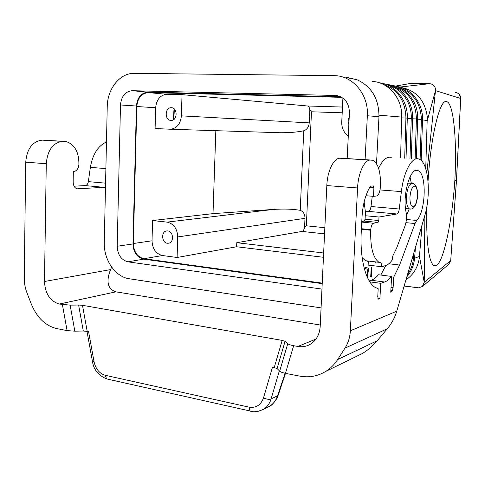 <?xml version="1.0" encoding="UTF-8"?>
<svg xmlns="http://www.w3.org/2000/svg" width="485" height="485" viewBox="0 0 485 485"><rect width="100%" height="100%" fill="white"/><g stroke="black" fill="none" stroke-linecap="round" stroke-linejoin="round"><path stroke-width="0.73" d="M321.961 289.09L127.985 261.839C121.244 260.033 117.649 254.843 117.194 246.253L120.492 104.966C121.329 96.315 125.16 91.562 131.993 90.707L335.28 95.46C344.277 96.679 349 102.396 349.436 112.611L347.181 158.589M127.985 261.839L143.596 259.135C136.946 257.389 133.399 252.321 132.969 243.937L136.437 106.027L120.492 104.966M323.653 253L236.765 242.7L236.619 246.762L177.104 257.48L162.463 255.534C155.921 253.849 152.442 248.938 152.029 240.79L152.587 220.529L213.006 213.63L273.34 209.429C283.961 208.738 292.928 209.041 300.233 210.332C303.319 211.484 304.901 214.152 304.986 218.335L304.58 227.416L306.35 225.798L324.841 227.708M177.104 257.48L177.728 236.947C177.286 228.623 173.739 223.688 167.076 222.13L152.587 220.529M417.676 119.225L422.532 119.352L422.52 119.892L427.333 120.541L435.494 90.61C435.597 86.682 433.76 84.384 429.983 83.717L410.71 83.408L395.287 86.118M400.992 87.452C416.257 90.428 425.018 100.28 427.273 117.012L425.733 168.677M422.532 119.352C423.005 102.899 410.856 87.961 396.099 86.366M213.006 213.63L215.837 130.683M307.569 105.991L342.477 107.046L307.569 105.991L182.027 94.648L181.384 115.854C180.572 123.754 177.013 128.216 170.696 129.24L155.097 128.531L155.667 107.749L136.794 106.512L133.345 243.525L152.029 240.79M412.117 258.802L414.529 258.754C413.741 265.725 411.189 271.727 406.854 276.753M405.957 279.809C412.868 275.183 417.215 268.52 418.998 259.821L419.452 256.444L424.242 282.318L424.902 215.17M414.529 258.754L414.572 258.232L419.452 256.444L422.083 224.797M372.334 81.395C387.861 82.189 401.319 97.109 401.695 114.484L400.61 157.946M143.596 259.135L322.216 283.64M343.38 77.091L345.714 77.127L356.978 79.734L347.011 77.685M379.027 115.194L401.719 117.085L401.701 117.606M236.619 246.762L323.453 257.286M167.386 243.258L168.828 243.179C174.321 242.203 173.351 231.224 167.743 230.902L166.404 230.969C160.868 231.854 161.748 242.876 167.386 243.258M321.076 307.896L129.259 278.754C115.272 276.935 103.62 259.748 104.275 242.47L107.24 106.682C107.337 88.828 119.983 72.859 134.351 73.344L334.662 75.66C352.959 75.769 368.824 94.842 367.351 115.757L365.102 159.68M348.291 135.982C343.829 132.714 341.646 128.101 341.743 122.147L342.877 98.704L343.732 98.722M399.688 87.076L429.601 83.699M401.695 114.484L401.865 117.103C401.889 105.572 397.9 96.145 389.891 88.816M456.5 180.196L454.821 180.717C452.141 220.281 444.224 259.675 436.846 265.234L433.62 265.495C428.461 260.797 426.169 241.33 426.739 207.095M268.823 132.375L279.978 132.732C289.248 132.817 297.166 132.162 303.743 130.774C306.95 129.683 308.787 127.046 309.248 122.875L309.83 109.913L311.467 111.774L306.35 225.798M304.58 227.416C304.04 229.757 303.18 231.096 302.003 231.436L236.765 242.7M182.027 94.648L167.07 94.272L148.368 92.611L341.773 97.333M322.24 283.125L143.978 258.723C137.322 256.977 133.775 251.915 133.345 243.525M170.956 120.413L171.296 120.413C177.668 120.486 177.704 107.603 171.326 107.706L171.102 107.706C164.682 107.537 164.548 120.456 170.956 120.413M404.132 286.059L418.616 287.823L422.332 286.526L424.242 282.318L450.711 260.524L448.777 264.349L450.759 260.475M307.605 105.991C308.757 106.263 309.503 107.573 309.83 109.913M349.206 117.334C347.963 119.656 347.848 122.02 348.861 124.421M426.855 172.945L435.494 90.61L460.732 98.503L456.5 180.19M428.049 181.22C430.856 135.012 440.089 98.382 446.661 101.614L446.721 101.626C453.784 103.45 457.022 141.22 454.821 180.717M167.07 94.272L166.858 94.266C160.232 95.066 156.503 99.558 155.667 107.749M148.368 92.611L148.155 92.605C141.42 93.441 137.631 98.073 136.794 106.512M136.437 106.027C137.273 97.588 141.062 92.95 147.798 92.12L340.712 96.77M371.377 261.403L371.358 261.833M356.978 79.734C371.607 86.475 378.937 98.788 378.979 116.685L376.512 163.633M105.481 187.246L77.085 188.81M62.65 141.371C52.998 142.602 47.536 150.059 46.269 163.748L44.487 281.5C45.178 293.686 50.1 301.197 59.261 304.04L70.131 305.132L74.842 331.17L67.094 330.612L56.751 328.587C45.396 325.805 36.908 317.608 31.276 303.98L26.978 292.867C25.111 287.981 24.201 282.919 24.25 277.669L25.723 162.154C26.972 148.671 32.483 141.329 42.262 140.129L66.378 141.65C74.866 144.675 79.037 152.314 78.903 164.567C78.552 167.913 77.248 170.144 74.981 171.254L73.344 171.308L73.15 181.857C73.253 185.494 74.508 187.792 76.903 188.762L78.14 188.914M44.487 281.5L110.525 269.599L111.659 267.102M42.262 140.129L44.832 140.213M106.47 141.984C98.012 145.864 92.641 154.327 90.362 167.373L88.361 181.639C87.906 184.009 86.839 185.331 85.166 185.597L74.084 186.185M110.525 269.599C105.894 281.712 107.7 289.127 115.939 291.843L320.27 325.017M354.868 357.166L362.325 353.523C367.824 350.218 372.789 345.957 377.215 340.725L387.291 328.763C391.692 323.483 394.851 317.62 396.772 311.164L424.654 216.025C431.432 194.218 428.364 161.347 418.767 159.007C412.05 156.37 403.678 171.435 401.38 191.599L399.27 209.011C398.84 211.909 398.058 213.564 396.918 213.976L379.009 217.019L378.827 220.536L365.09 219.22L364.277 221.087L361.78 221.524M326.823 185.567L320.197 326.52C319.573 334.826 316.105 340.84 309.794 344.568C306.096 346.545 302.137 347.169 297.917 346.454L293.631 345.69C290.709 345.156 288.745 344.483 287.75 343.677L279.681 371.122C280.639 372.019 282.561 372.759 285.453 373.341L299.494 376.087C308.921 377.857 317.681 376.293 325.774 371.401C330.503 368.436 334.462 364.478 337.657 359.537L344.987 348.115C348.206 343.034 349.994 337.257 350.358 330.788L357.572 187.956L326.823 185.567C327.363 171.072 333.801 157.995 339.949 158.237L341.816 158.262M357.572 187.956C358.185 173.2 364.387 159.856 370.213 160.074L372.801 160.299C378.536 163.706 381.046 172.818 380.313 187.634C379.9 191.696 378.882 194.449 377.257 195.891L373.468 196.334L365.933 195.722M362.156 257.59L365.417 260.688L379.003 262.318C373.038 257.984 370.279 247.295 370.728 230.254L370.758 229.66C371.098 226.01 372.007 223.876 373.492 223.252L378.027 222.421L378.827 220.536M379.003 262.318L381.822 263.094L381.622 266.75L368.121 265.095L368.309 261.463L365.417 260.688M373.468 196.334L373.923 187.64L373.426 185.925L371.274 186.088L369.843 187.246C365.423 194.715 362.816 204.591 362.022 216.874L361.24 232.139C359.749 258.984 365.939 282.046 375.123 287.381L378.185 288.708L377.76 296.681L378.342 299.063L379.913 298.675L380.737 283.313L384.593 282.015C386.994 281.185 389.34 279.318 391.613 276.426L390.746 292.231L392.262 290.497L393.117 287.647L393.693 277.159L399.598 265.052L415.033 223.524L416.73 220.451C426.006 211.302 426.939 172.69 417.791 170.599C410.322 166.791 402.162 195.322 406.121 212.448C406.885 217.025 406.497 221.566 404.957 226.083L396.591 248.181L392.735 256.098L392.541 259.56C390.279 262.84 387.921 264.858 385.478 265.61L381.622 266.75M372.262 196.237L371.001 206.519C370.564 209.368 369.746 210.993 368.545 211.393L365.46 211.86M378.603 168.289C382.58 159.923 386.8 156.297 391.268 157.401M379.009 217.019L365.272 215.728L365.09 219.22M375.299 262.306L375.766 261.93M393.693 277.159L391.589 276.887M380.834 275.05L385.769 265.519M406.497 215.692L409.195 208.962M411.353 183.366L410.007 176.892M391.613 276.426L378.415 274.74C376.081 277.608 373.686 279.445 371.219 280.263L369.23 280.9M379.913 298.675L377.924 298.396M380.737 283.313L369.843 281.87M365.272 215.728L365.447 212.236L364.126 201.972M371.868 267.083L371.364 276.626L370.716 276.832L371.219 267.271L371.868 267.083M366.927 276.317L367.848 269.199L365.423 268.757L365.581 267.538L368.636 268.108L367.424 277.444M371.334 267.235L370.728 276.595M371.364 276.626L370.843 276.559M365.581 267.575L368.109 268.041L367.012 276.517M368.636 268.108L368.109 268.041M287.75 343.677L285.047 341.367L282.179 340.391L82.48 305.301L78.612 305.035L83.311 331.012L88.573 331.564L94.029 361.671C95.703 369 99.431 373.541 105.227 375.287L248.95 407.133C256.031 408.206 260.888 405.127 263.513 397.9L272.491 367.133L277.074 368.551L279.681 371.122M70.131 305.132L78.612 305.035M74.842 331.17L83.311 331.012M267.241 407.424L269.702 406.181C273.394 403.853 276.013 400.38 277.572 395.76L271.103 398.937C269.696 403.526 267.187 406.976 263.573 409.273L258.547 411.262M285.501 373.353L278.281 394.905L277.572 395.76L285.107 373.274M117.194 246.253L132.969 243.937M304.986 218.335L177.728 236.947M273.34 209.429L167.076 222.13M420.089 159.626L421.398 119.34C420.647 103.244 413.341 92.696 399.488 87.7M412.559 118.795L416.403 118.91L415.118 158.795M393.39 86.288C408.158 91.077 415.827 101.953 416.403 118.91L417.688 118.995L416.397 158.862M337.784 95.757L335.28 95.46M415.469 247.356L414.572 258.232L413.45 258.329L413.408 258.814C412.771 264.683 410.807 269.896 407.527 274.462M382.647 84.081C397.621 89.288 405.387 100.601 405.945 118.019L404.69 158.189M401.841 117.891L407.291 118.11L406.03 158.268M173.939 110.046L173.448 119.728M174.297 110.071L173.824 119.468M455.518 92.465C458.84 93.059 460.562 95.06 460.689 98.461L456.452 180.256L450.711 260.524L456.5 180.238M302.003 231.436L324.556 233.849M143.978 258.723L162.463 255.534M384.666 83.96C400.568 85.33 413.408 101.298 412.565 118.546L411.25 118.473L409.983 158.498M387.685 85.099C401.483 88.191 411.959 102.844 411.25 118.473L407.279 118.352M303.743 130.774L300.233 210.332M421.186 160.474L422.52 119.892L421.386 119.837M342.198 112.805L311.467 111.774M181.384 115.854L309.248 122.875M148.004 92.126L132.199 90.707M413.917 252.655L413.45 258.329M378.979 116.685L367.351 115.757M405.527 208.641L411.377 209.011C418.325 207.865 420.356 184.949 412.686 183.463L411.935 183.366C409 184.415 407.164 188.92 406.412 196.874C406.218 203.536 407.254 207.574 409.516 208.993L410.443 209.108M414.311 186.246C412.007 187.095 410.559 190.66 409.964 196.946C409.855 203.16 410.916 206.398 413.147 206.646C417.87 206.367 419.082 185.319 414.311 186.246M85.166 185.597L104.821 187.386M25.723 162.154L46.269 163.748M43.705 140.147L64.075 141.384M62.395 304.598L67.094 330.612M293.631 345.69L285.453 373.341M350.358 330.788L396.772 311.164M371.207 160.05L340.997 158.213M370.213 160.074L339.949 158.237M297.917 346.454L315.99 339.051M377.215 340.725L337.657 359.537M387.291 328.763L344.987 348.115M396.918 213.976L368.545 211.393M399.27 209.011L371.001 206.519M401.38 191.599L380.01 189.938M370.728 230.254L361.386 229.302M370.758 229.66L361.416 228.708M373.492 223.252L361.755 222.1M378.027 222.421L364.277 221.087M393.117 287.647L391.013 287.362M399.598 265.052L388.818 263.755M415.033 223.524L405.927 222.657M416.73 220.451L406.394 219.481M392.262 290.497L390.855 290.303M378.761 299.106L378.318 299.045M384.593 282.015L371.219 280.263M373.923 187.64L369.794 187.319M59.261 304.04L115.939 291.843M82.48 305.301L87.185 331.297M282.179 340.391L274.261 367.478M263.513 397.9C266.538 399.3 269.066 399.646 271.103 398.937L279.366 370.813M251.303 411.304L250.042 411.007L248.95 407.133M108.113 379.24L106.603 378.9L105.227 375.287M94.029 361.671L92.465 361.555M285.047 341.367L277.074 368.551M90.362 167.373L105.888 168.586M88.361 181.639L105.572 183.154M397.506 86.857L399.628 87.318M412.565 118.558L411.292 158.571M170.696 129.24L279.978 132.732M417.688 118.983C418.519 102.129 405.945 86.518 390.358 85.148M401.853 117.625L401.865 117.103M166.858 94.266L148.155 92.605M147.798 92.12L131.993 90.707M460.732 98.473L459.453 94.557M448.777 264.349L422.332 286.526M404.169 285.932L418.616 287.823M407.291 118.091C408.115 100.692 395.39 84.517 379.422 82.802M407.679 183.1L411.741 183.397M362.325 353.523L325.774 371.401M416.009 170.484L417.791 170.599M86.973 331.255L92.502 361.755C93.75 369.776 98.455 375.493 106.603 378.9L250.042 411.007C253.194 412.414 257.705 411.838 263.573 409.273L269.702 406.181C272.552 405.321 277.929 397.67 278.105 395.433M171.102 107.706L171.817 107.755M166.404 230.969L167.064 230.878M445.624 101.595L446.721 101.626"/></g></svg>
